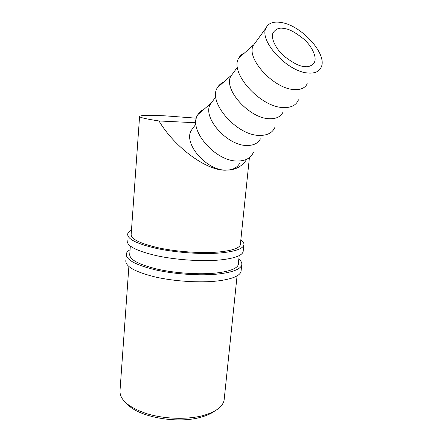 <?xml version="1.0" encoding="UTF-8"?>
<svg xmlns="http://www.w3.org/2000/svg" width="442" height="442" viewBox="0 0 442 442"><rect width="100%" height="100%" fill="white"/><g stroke="black" fill="none" stroke-linecap="round" stroke-linejoin="round"><path stroke-width="0.66" d="M304.245 66.455C308.477 67.322 311.864 65.93 314.406 62.289C317.008 57.587 312.378 46.753 304.074 39.321C295.455 32.365 288.797 28.774 284.101 28.553C279.526 27.365 275.836 28.796 273.034 32.846C270.548 37.714 275.593 48.824 284.156 56.195C292.996 63.046 299.687 66.46 304.245 66.455M280.852 22.443C273.178 21.288 268.189 23.211 265.891 28.205C259.067 41.073 287.51 71.753 307.715 72.985C314.522 73.61 318.969 71.77 321.069 67.46C328.019 54.532 301.472 25.106 280.852 22.443M307.245 83.731C305.068 88.085 300.604 90.024 293.853 89.544C273.802 88.731 246.15 58.698 253.15 45.659L255.819 42.001M298.483 99.793C296.217 105.323 291.09 107.909 283.09 107.539C260.067 107.146 229.171 72.361 238.752 58.14C240.017 55.791 241.945 54.062 244.531 52.952M282.847 112.445C280.548 116.865 276.079 118.953 269.432 118.716C249.686 118.605 223.42 89.715 230.691 76.427L233.431 72.676M275.084 126.97C272.736 132.694 267.57 135.506 259.581 135.407C236.774 135.76 207.337 101.903 217.492 87.522C218.851 85.151 220.851 83.389 223.492 82.234M260.415 138.849C258.023 143.307 253.564 145.517 247.028 145.479C227.608 145.965 202.591 118.13 210.066 104.682L212.856 100.859M253.548 151.982C251.133 157.871 245.945 160.882 237.973 161.015C215.409 162.004 187.303 128.998 197.944 114.533C199.397 112.157 201.458 110.373 204.132 109.18M193.889 126.848L191.066 130.716C183.441 144.263 207.315 171.104 226.398 170.12C207.834 171.634 174.828 147.783 158.976 120.959C145.578 118.92 139.114 117.379 139.595 116.323C141.225 115.202 150.048 115.064 166.065 115.903L196.43 118.191M224.298 398.358L224.094 400.336C222.547 407.071 215.293 412.209 202.342 415.751C186.204 419.856 163.203 418.944 145.893 413.408C127.965 407.043 119.34 399.353 120.031 390.341L128.871 266.548M214.635 411.077C211.049 413.74 206.193 415.856 200.055 417.441C176.491 423.966 138.473 416.856 127.456 404.264M246.713 159.275C242.144 166.518 235.376 170.137 226.398 170.12C232.818 169.988 237.255 167.684 239.719 163.203M158.976 120.959L195.905 122.76M238.824 259.095C241.255 261.128 242.216 263.117 241.713 265.067C240.349 269.3 232.625 272.266 218.53 273.979C200.867 275.918 175.231 274.3 155.783 269.946C135.633 265.018 125.799 259.686 126.279 253.951C126.627 252.399 127.887 250.995 130.07 249.73M241.155 270.338L241.017 271.648C239.641 276.023 231.912 279.117 217.84 280.935C200.204 283.002 174.618 281.416 155.219 276.979C135.125 271.963 125.324 266.487 125.815 260.553M238.415 263.023L238.337 264.592C237.039 268.592 229.724 271.394 216.392 272.99C199.751 274.797 175.701 273.267 157.451 269.172C138.528 264.548 129.285 259.537 129.733 254.133L129.766 253.973M240.84 239.763C243.315 241.614 244.31 243.415 243.824 245.161C242.503 248.945 234.768 251.531 220.619 252.923C202.878 254.482 177.076 252.763 157.479 248.647C137.175 244.012 127.241 239.122 127.683 233.978C128.014 232.591 129.279 231.337 131.462 230.227M243.244 250.642L243.117 251.824C241.785 255.758 234.05 258.476 219.917 259.973C202.204 261.658 176.457 259.973 156.91 255.774C136.655 251.045 126.76 246.006 127.213 240.663M240.476 243.26L240.42 244.697C239.166 248.277 231.846 250.719 218.453 252.017C201.745 253.465 177.54 251.841 159.148 247.973C140.075 243.619 130.744 239.023 131.152 234.177L131.191 234.022M314.406 62.289L312.113 65.035M265.891 28.205L253.15 45.659M253.498 44.907L238.752 58.14M237.431 67.19L230.691 76.427M231.155 75.477L217.492 87.522M215.823 96.798L210.066 104.682M210.657 103.533L197.944 114.533M195.961 124.009L191.066 130.716M139.578 116.566L131.108 235.194M130.329 246.1L129.677 255.244M249.41 157.617L240.288 245.061M239.188 255.609L238.216 264.951M237.072 275.88L224.094 400.336M241.713 265.067L241.017 271.648M243.824 245.161L243.117 251.824"/></g></svg>
